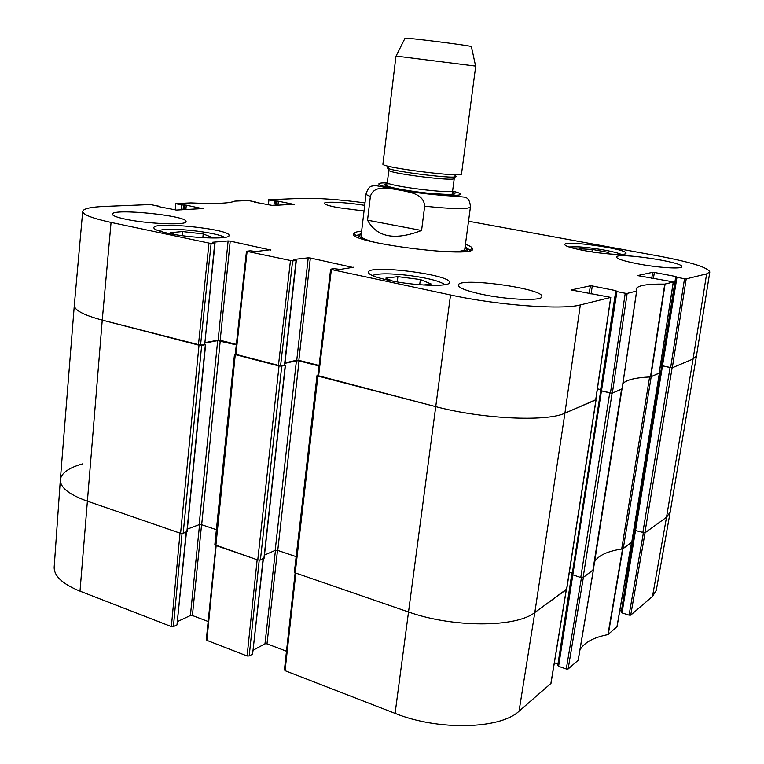 <?xml version="1.0" encoding="UTF-8"?>
<svg xmlns="http://www.w3.org/2000/svg" width="764" height="764" viewBox="0 0 764 764"><rect width="100%" height="100%" fill="white"/><g stroke="black" fill="none" stroke-linecap="round" stroke-linejoin="round"><path stroke-width="1.15" d="M579.971 649.811C584.336 642.457 593.647 637.396 607.915 634.607L616.968 626.728M581.442 577.699L566.286 668.987L568.139 668.968L578.214 660.22L593.361 570.125M566.286 668.987L558.589 666.323L572.799 575.072M557.844 665.406L558.589 666.323M571.921 573.01L557.978 664.002M557.777 663.926L554.368 662.751M284.666 669.713L285.058 670.687L395.083 713.375C438.183 730.842 500.229 729.228 519.033 711.217L550.882 683.465M286.481 651.214L266.999 643.823L277.504 550.357M275.46 550.29L264.974 643.823L266.999 643.823M264.974 643.823L253.276 650.135M263.122 558.799L252.597 654.108L263.379 558.685M252.597 654.108L249.188 655.961L259.216 560.193M206.605 639.458L206.872 640.356L247.106 655.97L249.188 655.961M208.095 621.466L192.404 615.517L201.572 524.687M199.566 524.553L190.408 615.507L192.404 615.517M190.408 615.507L177.62 621.495M186.149 532.25L176.99 624.904L186.454 532.136M176.99 624.904L173.418 626.595L182.042 533.558M171.375 626.585L179.998 533.138L87.029 501.06C68.98 494.528 60.089 487.432 60.346 479.754L54.187 566.974C53.833 575.922 62.438 583.982 80.01 591.145L171.375 626.585L173.418 626.595M652.504 596.388L656.276 590.285L670.181 512.081L666.523 517.238L645.064 532.756L630.701 615.144L652.504 596.388L666.523 517.238L670.181 512.061L696.462 355.89L693.091 358.994L696.462 355.89L709.813 271.946L706.624 273.865L686.206 278.889L684.515 278.745L670.639 367.665L672.31 367.78L693.091 358.994L672.11 367.866L661.91 365.689M643.374 532.995L629.068 615.135L630.701 615.144M629.068 615.135L622.03 612.9L635.476 530.77M621.275 612.155L622.03 612.9M634.464 529.089L621.399 611.066M621.075 610.942L619.814 610.541M631.561 542.469L622.03 548.991M634.979 529.643L621.199 612.27M186.893 531.524L183.169 533.387L180.581 533.329L87.029 501.06C68.951 494.518 60.06 487.413 60.346 479.725C61.282 473.107 68.665 467.826 82.483 463.901M247.106 655.97L257.153 559.754L216.155 545.601L206.872 640.356M566.372 589.588L534.819 612.489C516.082 627.683 452.584 627.817 408.11 611.83L295.84 573.096L285.058 670.687M572.246 573.764L557.73 665.587M593.332 569.753L583.371 577.374L568.139 668.968M174.803 234.548L170.257 232.695L182.567 231.559L203.205 233.927L212.239 237.451L207.732 237.91M583.906 250.525C571.51 248.128 565.131 246.123 564.749 244.537C564.128 239.944 627.76 248.94 626.012 253.228C626.47 255.634 602.939 254.164 583.906 250.525M167.688 233.192C158.549 231.196 153.936 229.372 153.85 227.739C153.287 221.016 231.205 229.152 229.019 235.513C230.241 239.676 190.618 238.311 167.688 233.192M175.319 209.985L175.472 203.568L190.847 202.909C214.951 203.998 229.611 203.396 234.825 201.113L247.985 200.55L255.147 201.763L255.367 202.326M175.94 203.73L181.746 204.886L181.278 209.823M183.083 209.737L183.522 205.048L181.746 204.886M183.522 205.048L184.516 205.01L184.067 209.689M185.872 209.603L186.282 205.172L184.516 205.01M186.282 205.172L203.157 208.782M157.269 206.375L176.474 210.052L203.176 208.534M157.288 206.175L158.291 206.586M211.103 243.525L214.722 243.219L204.723 344.402L200.55 345.194L211.103 243.525L111.066 222.429C92.253 218.284 82.799 214.598 82.703 211.389C83.352 208.667 90.61 207.015 104.487 206.423L150.451 204.542L158.329 206.127M212.631 242.484L214.722 243.219M212.659 242.226L228.121 240.937L218.132 340.152L220.194 340.286L230.212 241.118L228.121 240.937M230.212 241.118L270.781 250.057M292.612 260.935L296.05 260.553L284.514 365.02L280.56 365.937L292.612 260.935L246.466 251.241L250.306 250.802L256.169 251.49L270.828 249.675M293.567 259.712L296.05 260.553M293.596 259.464L308.226 257.831L296.757 360.207L298.848 360.331L310.346 258.003L308.226 257.831M310.346 258.003L353.808 267.639M571.567 290.024L610.789 297.397L580.325 304.922C562.533 310.05 497.421 305.266 450.531 294.98L331.375 269.511L330.888 269.109L334.221 268.689L340.267 269.396L353.866 267.18M571.587 289.862L590.381 285.793L589.187 293.662M591.059 294.044L592.291 285.956L590.381 285.793M592.291 285.956L615.832 290.635L600.657 389.583M616.93 291.6L625.229 293.252L610.446 393.011L601.469 390.882L616.93 291.6L615.832 290.635M637.844 275.632L672.368 281.715L673.256 282.069L664.756 284.103C646.831 283.874 637.281 285.516 636.106 289.059L636.622 291.074L627.158 293.405L625.229 293.252M637.864 275.517L652.685 272.309L651.721 278.363M653.363 278.679L654.366 272.452L652.685 272.309M654.366 272.452L675.777 276.511L661.681 364.82M670.639 367.665L662.474 365.851L676.971 277.313L675.777 276.511M676.971 277.313L684.515 278.745M468.523 221.216L658.95 256.093C691 262.157 707.951 267.438 709.813 271.946M268.384 204.819L268.938 199.91L268.46 199.748L301.627 198.353C317.643 197.943 338.767 199.452 364.991 202.88M268.938 199.91L274.41 200.942L273.932 205.411M275.527 205.335L275.985 201.094L274.41 200.942M275.985 201.094L276.797 201.056L276.339 205.296M277.943 205.22L278.373 201.209L276.797 201.056M278.373 201.209L294.245 204.446M254.546 202.154L272.614 205.478L294.264 204.217M254.555 202.011L255.405 201.973M361.63 231.148C357.409 231.559 354.859 232.266 353.99 233.249C342.52 242.207 481.196 259.722 472.314 248.195C471.722 247.03 469.43 245.712 465.438 244.26M364.027 210.979L337.85 207.598C329.074 205.898 324.604 204.485 324.423 203.339C324.098 201.142 347.018 202.345 364.695 205.373M125.095 219.087C116.691 217.262 112.461 215.629 112.375 214.178C111.773 207.942 188.164 215.696 186.053 221.579C187.342 225.504 147.347 223.995 125.095 219.087M481.616 294.255C466.365 290.883 458.61 287.856 458.333 285.163C457.913 276.721 544.388 288.544 541.867 296.623C542.535 301.197 507.774 299.956 481.616 294.255M638.102 263.886C624.169 261.154 616.968 258.881 616.51 257.067C615.889 252.044 683.665 261.976 681.794 266.684C682.214 269.234 658.234 267.753 638.102 263.886M388.589 280.273C375.315 277.322 368.582 274.648 368.391 272.242C367.962 264.096 451.916 274.706 449.471 282.489C450.302 287.083 414.002 285.898 388.589 280.273M203.205 233.927L202.842 237.68M182.567 231.559L182.176 235.665M579.981 249.761L578.921 248.768L592.281 249.408L608.106 252.34L610.14 254.02M608.106 252.34L607.877 253.829M592.281 249.408L591.909 251.881M392.667 281.095L385.82 278.144L397.91 276.644L420.362 279.538L431.116 283.979L423.6 285.02M420.362 279.538L419.694 284.733M397.91 276.644L397.251 281.926M462.325 251.662L467.043 249.656L465.037 247.259M361.276 234.156L358.736 235.971L362.804 239.094M448.764 251.805L459.088 251.308C462.583 250.859 464.474 250.162 464.77 249.217M361.047 236.114C361.267 237.919 366.223 240.077 375.907 242.599M676.102 277.065L661.576 365.459L662.474 365.851M661.347 364.734L660.564 364.562M622.908 383.538C626.69 379.746 635.868 377.55 650.46 376.929L659.17 373.185M610.446 393.011L612.346 393.126L622.106 388.952L636.689 291.046L622.106 388.952M600.628 390.337L601.469 390.882M600.447 389.525L597.41 388.809M318.091 375.668L435.308 406.524C481.654 418.958 546.671 421.986 564.911 413.171L595.691 399.954M319.085 365.488L298.848 360.331M296.757 360.207L285.001 362.9M235.56 354.276L280.56 365.937M236.353 344.402L220.194 340.286M218.132 340.152L205.201 342.587M204.723 344.402L215.037 243.124M205.029 344.277L205.382 344.679L201.677 345.385L199.022 345.223L102.252 320.116C83.572 315.074 74.261 310.136 74.318 305.294C74.261 310.136 83.572 315.074 102.252 320.116L200.55 345.194M465.123 246.677L470.223 250.468M355.451 235.971L361.343 233.564M421.575 230.47C394.912 240.755 376.891 237.327 367.532 220.185L370.378 196.396C373.672 185.881 385.257 188.059 393.46 189.052L402.141 190.551C410.669 192.509 423.772 194.008 424.669 206.184L421.575 230.47L367.532 220.185M413.238 191.993L412.713 193.158M471.426 46.699L471.398 46.585C470.29 45.563 406.352 37.484 405.025 38.2L404.968 38.305M475.714 66.134L395.981 56.059L382.926 164.059C380.08 167.373 463.433 177.897 461.504 173.982L475.714 66.134M661.834 365.813L634.865 530.369L644.854 532.919L666.523 517.238L693.091 358.994L706.624 273.865M661.653 365.001L660.535 364.753M633.986 528.955L635.046 529.251M659.265 372.975L651.186 376.709L623.281 548.514L631.761 542.115M649.944 376.948L649.591 376.977C635.457 377.645 626.566 379.851 622.908 383.576M594.621 561.655C598.527 555.418 607.552 551.216 621.686 549.049L623.281 548.514M622.02 388.809L612.088 393.231L600.857 390.69M600.762 390.872L572.112 574.585L580.764 577.536L583.104 577.574L593.322 569.839L621.982 389.048M600.619 389.821L597.372 389.057M569.342 572.217L572.341 573.143M595.815 399.677L564.911 413.171C546.671 421.986 481.654 418.958 435.308 406.524L317.891 376.06L317.003 375.563L317.919 375.21M294.694 571.825L295.2 572.876L408.11 611.83C452.584 627.817 516.082 627.683 534.819 612.489L566.611 589.111M319.018 365.994L299.049 360.894L296.422 360.742L284.943 363.377M264.459 555.094L275.183 550.386L277.752 550.433L296.155 556.65M296.317 260.457L284.781 364.858L285.449 365.202L281.735 366.137L279.032 365.975L235.264 354.62L234.5 354.2L235.322 353.894M234.5 354.2L214.827 544.789L257.764 559.964L260.4 560.002L263.952 557.997M236.296 344.889L217.673 340.629L205.163 342.998M187.352 529.118L199.156 524.658L201.677 524.715L216.384 529.691M82.703 211.389L74.318 305.237M622.545 548.915L607.915 634.607M608.249 634.464L622.88 548.81M593.294 570.202L578.119 660.392M631.484 542.583L616.911 627.005M566.258 589.751L550.815 683.875M450.531 294.98L395.083 713.375M111.066 222.429L102.252 320.116L80.01 591.145M580.325 304.922L564.911 413.171L534.819 612.489L519.033 711.217M158.024 230.585L163.544 229.553C179.368 227.92 218.934 233.03 224.463 237.432M568.941 246.953L577.641 246.81C591.642 247.412 615.412 251.509 621.218 254.383M372.307 275.527C377.951 273.264 390.423 273.273 409.705 275.546C428.432 278.144 440.159 281.2 444.868 284.695M650.785 376.872L665.091 284.074M664.756 284.103L650.46 376.929M673.256 282.069L659.141 373.338M636.622 291.074L622.02 389.038M612.346 393.126L627.158 293.405M208.954 243.353L198.43 345.061M235.875 354.782L247.097 251.499M318.55 376.232L331.375 269.511M290.435 260.763L278.402 365.813M610.684 297.454L595.653 400.183M672.31 367.78L686.206 278.889M370.378 196.396C367.436 195.364 366.004 194.495 366.08 193.789L361.038 236.152M402.332 190.589C423.246 193.884 445.145 195.832 454.847 196.128L464.35 197.112C468.007 197.57 470.032 200.865 470.423 206.977C468.122 209.393 452.871 209.126 424.669 206.184M452.622 191.172C472.381 195.823 452.813 197.064 419.207 192.786C385.6 188.574 366.949 182.5 387.252 182.911M455.029 175.644C467.721 181.23 375.105 169.532 388.781 167.278M454.781 176.818L454.255 178.442C455.774 181.861 386.508 173.103 388.838 170.171L388.733 168.472M454.255 178.442L452.651 190.675C454.122 194.476 384.98 185.738 387.338 182.424L388.838 170.171M452.727 192.242C461.838 195.393 441.477 195.269 416.074 191.821C390.624 188.431 376.346 183.914 389.64 183.78M644.854 532.919L672.11 367.866M642.791 532.861L670.018 367.732M635.505 530.779L662.474 366.051M631.713 542.421L659.361 373.252M621.686 549.049L649.591 376.977M592.835 570.536L621.571 389.22M583.104 577.574L612.088 393.231M580.764 577.536L609.701 393.097M572.78 575.063L601.411 391.13M566.544 589.55L595.93 400.059M295.2 572.876L317.891 376.06M277.752 550.433L299.049 360.894M275.183 550.386L296.422 360.742M263.905 558.455L285.249 365.316M260.4 560.002L281.735 366.137M257.764 559.964L279.032 365.975M206.299 639.802L235.264 354.62M201.677 524.715L220.252 340.792M199.156 524.658L217.673 340.629M186.846 531.992L205.382 344.679M183.169 533.387L201.677 345.385M180.581 533.329L199.022 345.223M593.389 570.068L578.214 660.22M616.997 626.881L631.551 542.535M550.93 683.684L566.353 589.684M295.133 572.847L284.409 670.047M358.736 235.971L358.201 237.384M467.043 249.656L467.215 251.155M470.118 249.885L472.314 248.195M355.699 235.436L353.99 233.249M158.578 206.643L158.635 206.06M246.466 251.241L235.264 354.439M330.64 269.214L317.843 375.831M595.758 400.078L610.789 297.397M600.533 390.433L615.956 291.246M661.576 365.459L676.044 277.007M659.217 373.271L673.323 282.031M470.423 206.977L464.77 249.265M393.288 189.033C376.948 185.843 375.945 185.213 372.574 186.044C369.957 186.015 367.79 188.593 366.08 193.789M405.025 38.2L396.105 56.049M471.398 46.585L475.6 66.096M452.651 190.675L452.918 193.387L451.963 194.104C452.307 194.801 443.922 194.457 426.789 193.063C410.268 191.258 394.616 188.441 389.592 186.846C386.832 185.814 385.772 185.194 386.412 184.983L387.338 182.424M634.865 530.369L661.796 365.755M631.809 542.278L659.456 373.166M572.112 574.585L600.705 390.786M566.687 589.35L596.063 399.944M294.369 572.169L317.003 375.563M264.115 558.245L285.449 365.202M187.084 531.773L205.621 344.554M60.346 479.725L74.318 305.294"/></g></svg>

